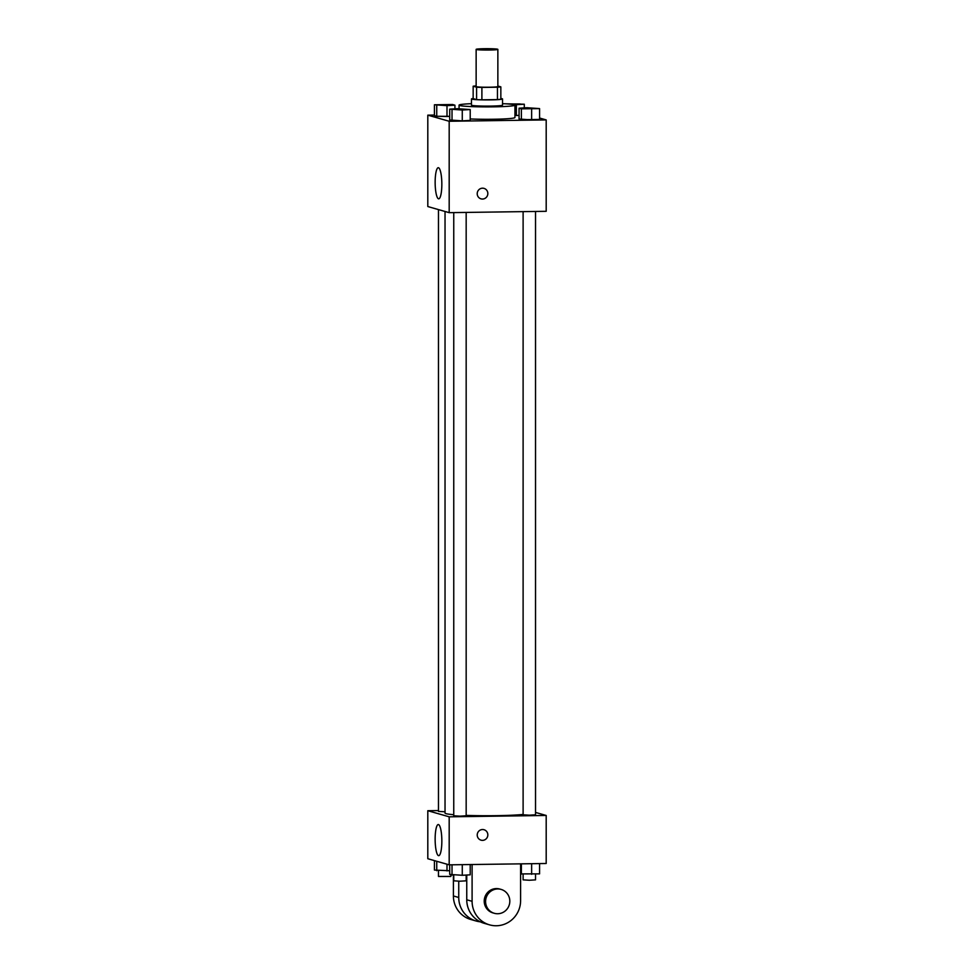 <?xml version="1.0" encoding="UTF-8"?>
<svg xmlns="http://www.w3.org/2000/svg" width="974" height="974" viewBox="0 0 974 974"><rect width="100%" height="100%" fill="white"/><g stroke="black" fill="none" stroke-linecap="round" stroke-linejoin="round"><path stroke-width="1.46" d="M484.662 48.7A10.86 0.682 180 0 1 497.86 49.37A10.86 0.682 180 0 1 487 50.051A10.86 0.682 180 0 1 476.14 49.37A10.86 0.682 180 0 1 484.662 48.7M497.86 49.37L497.86 86.552A10.86 0.682 180 0 1 487 87.234A10.86 0.682 180 0 1 476.14 86.552L476.14 49.37M500.843 86.869L500.843 99.263A14.756 0.925 180 0 1 497.446 99.591L481.899 99.811A14.756 0.925 180 0 1 476.59 99.604L473.157 98.618L473.157 86.223L476.59 87.21A14.756 0.925 180 0 0 481.899 87.416L497.446 87.21A14.756 0.925 180 0 0 500.843 86.869L497.86 86.016M473.157 86.223A14.756 0.925 180 0 1 476.14 85.919M473.157 98.496A15.523 0.974 0 0 0 471.477 98.946A15.523 0.974 0 0 0 487 99.92A15.523 0.974 0 0 0 502.523 98.946A15.523 0.974 0 0 0 502.158 98.727A15.523 0.974 0 0 0 500.843 98.496M502.523 98.946L502.523 105.143A15.523 0.974 180 0 1 487 106.117A15.523 0.974 180 0 1 471.477 105.143L471.477 98.946M476.59 99.604L476.59 87.21M497.446 99.591L497.446 87.21M481.899 99.811L481.899 87.416M502.523 103.67A27.942 1.765 180 0 1 514.942 105.143A27.942 1.765 180 0 1 487 106.897A27.942 1.765 180 0 1 459.058 105.143A27.942 1.765 180 0 1 471.477 103.67M514.942 105.143L514.942 117.525A27.942 1.765 180 0 1 499.479 119.108A27.942 1.765 180 0 1 470.211 118.938M519.069 108.187L519.069 119.035L521.382 119.692L539.572 119.437L539.572 108.601L527.007 107.724L519.069 108.187L521.382 108.845L539.572 108.601M449.708 109.149L449.708 119.997L462.273 120.861L470.211 120.399L470.211 109.563L457.646 108.686L449.708 109.149L462.273 110.013L470.211 109.563M434.428 115.054L427.805 115.151L449.184 121.263L546.195 119.912L539.572 118.024M516.354 115.529L519.069 115.37L516.354 115.529L516.354 104.681L524.292 104.218L504.581 103.768M434.428 104.778L434.428 115.626L436.742 116.283L449.708 116.332L446.993 116.49L446.993 105.642L454.931 105.192L452.618 104.522L434.428 104.778L446.993 105.642M427.805 115.151L427.805 206.549L449.184 212.661L546.195 211.309L546.195 119.912M449.184 212.661L449.184 121.263M435.147 182.308A15.572 3.348 89.2 0 1 438.276 167.698A15.572 3.348 89.2 0 1 441.831 183.222A15.572 3.348 89.2 0 1 438.714 198.842A15.572 3.348 89.2 0 1 435.147 182.308M482.532 188.189A5.43 5.296 -74 0 1 487.621 195.068A5.43 5.296 -74 0 1 477.272 192.913A5.43 5.296 -74 0 1 482.532 188.189M484.017 188.384A5.43 5.296 -74 0 1 487.621 195.068A5.43 5.296 -74 0 1 481.034 198.83M523.111 814.434A41.967 2.642 180 0 1 466.169 815.384M453.75 814.702A41.967 2.642 180 0 1 445.033 813.095L445.033 211.468M438.47 209.593L438.47 811.391L445.033 811.78M535.53 211.455L535.53 814.8L529.32 815.189L523.111 814.8L523.111 211.638M466.169 212.429L466.169 815.762L459.959 816.151L453.75 815.762L453.75 212.6M546.195 815.469L535.53 812.426L546.195 815.469L449.184 816.821L546.195 815.469L546.195 863.5L449.184 864.839L449.184 816.821L427.805 810.709L449.184 816.821M427.805 810.709L438.47 810.563L427.805 810.709L427.805 858.727L449.184 864.839M450.889 104.985L438.47 104.985M454.931 108.845L454.931 105.192M434.428 115.626L436.742 116.283L436.742 105.435M436.742 116.283L446.993 116.49M466.169 109.356L453.75 109.307M449.708 119.997L462.273 120.861L462.273 110.013M462.273 120.861L470.211 120.399M452.021 120.654L452.021 109.806M513.748 104.632L516.354 104.681M507.831 103.962L520.25 103.975L512.336 104.401M524.292 107.883L524.292 104.218M520.25 104.023L511.886 104.34M535.53 108.394L523.111 108.394M519.069 119.035L531.634 119.899L531.634 109.051M531.634 119.899L539.572 119.437M521.382 119.692L521.382 108.845M434.428 860.626L434.428 870.05L449.708 870.756M446.993 870.914L446.993 864.218M436.742 870.707L436.742 861.284M450.889 874.762L450.889 876.454L438.47 876.454L438.47 870.744M449.708 864.839L449.708 874.421L462.273 875.285L470.211 874.835L470.211 864.547M462.273 875.285L462.273 864.669M452.021 875.078L452.021 864.802M466.169 875.066L466.169 880.825L459.959 881.214L453.75 880.825L453.75 875.115M520.603 873.897L539.572 873.861L539.572 863.585M531.634 874.323L531.634 863.694M521.382 874.116L521.382 863.841M535.53 874.104L535.53 879.863L529.32 880.253L523.111 879.863L523.111 874.153M441.843 841.061A15.572 3.348 89.2 0 1 438.714 855.671A15.572 3.348 89.2 0 1 435.147 840.148A15.572 3.348 89.2 0 1 438.276 824.528A15.572 3.348 89.2 0 1 441.843 841.061M477.223 835.022A5.43 5.296 -74 0 1 484.017 829.726A5.43 5.296 -74 0 1 487.621 836.398A5.43 5.296 -74 0 1 477.223 835.022M481.034 840.172A5.43 5.296 106 0 0 487.621 836.398A5.43 5.296 106 0 0 484.017 829.726M458.742 881.202L458.742 897.48L453.397 895.958A24.837 24.204 106 0 0 470.819 919.493L476.164 921.027A24.837 24.204 -74 0 1 458.742 897.48M480.267 921.818A24.837 24.204 -74 0 1 476.164 921.027M472.098 864.522L472.098 901.303L466.753 899.781L466.753 875.029M466.753 899.781A24.837 24.204 106 0 0 484.175 923.315L489.52 924.85A24.837 24.204 106 0 0 520.603 900.633L520.603 863.853M453.397 875.115L453.397 895.958M501.099 889.408L499.772 889.031A12.418 12.102 106 0 0 484.346 899.367A12.418 12.102 106 0 0 492.941 912.906L494.268 913.283A12.418 12.102 -74 0 1 497.69 888.958A12.418 12.102 -74 0 1 509.329 904.676A12.418 12.102 -74 0 1 494.268 913.283M472.098 901.303A24.837 24.204 106 0 0 489.52 924.85M459.058 108.723L459.058 105.143"/></g></svg>
